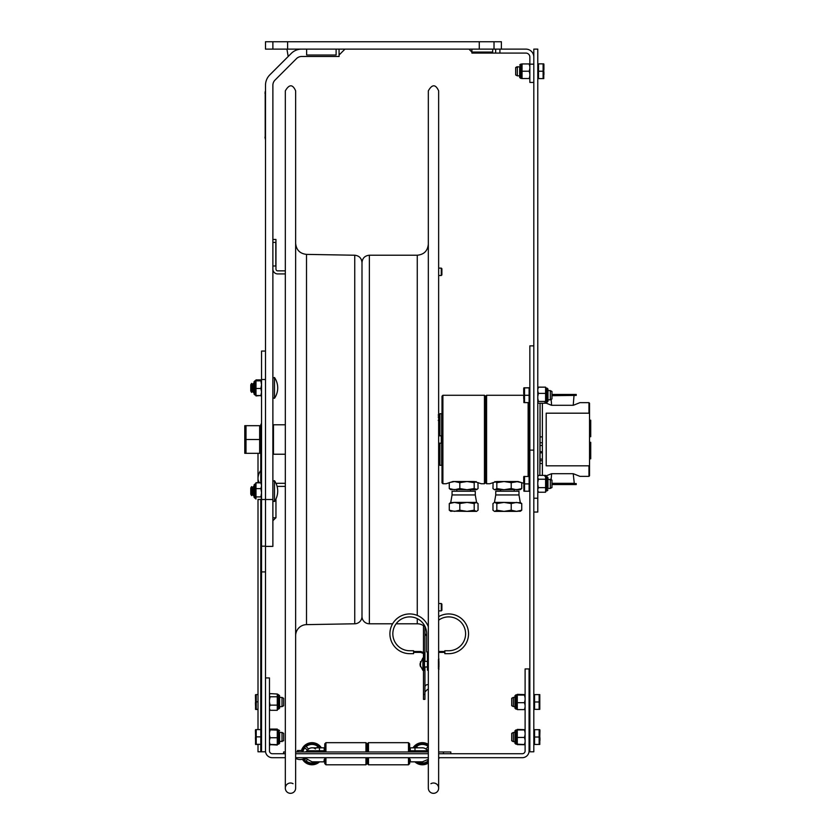 <?xml version="1.0" encoding="UTF-8"?>
<svg xmlns="http://www.w3.org/2000/svg" width="835" height="835" viewBox="0 0 835 835"><rect width="100%" height="100%" fill="white"/><g stroke="black" fill="none" stroke-linecap="round" stroke-linejoin="round"><path stroke-width="1.25" d="M301.665 49.119A14.738 14.738 0 0 0 291.238 53.44L269.82 74.858A14.738 14.738 0 0 0 265.499 85.285L265.499 499.507L272.878 499.507L272.878 85.285A7.369 7.369 0 0 1 275.039 80.066L296.456 58.648A7.369 7.369 0 0 1 301.665 56.488L339.073 56.488L339.073 49.119M265.499 85.285A14.738 14.738 0 0 1 269.82 74.858M258.005 744.517L258.005 751.792L265.499 751.792L265.499 499.507L265.499 546.393L272.878 546.393L272.878 499.507M287.616 41.75L287.616 49.119L265.499 49.119L265.499 41.75L501.386 41.75L501.386 49.119L525.883 49.119A7.932 7.932 0 0 1 533.815 57.051L533.815 64.159L529.849 64.159L529.849 82.435L533.815 82.435M494.017 41.75L494.017 49.119L501.386 49.119M272.878 49.119L272.878 41.75M287.616 49.119L479.269 49.119L479.269 41.75M494.017 49.119L479.269 49.119M275.957 269.079A1.764 1.764 0 0 0 277.731 270.853L285.33 270.853L277.731 270.853A1.764 1.764 0 0 1 275.957 269.079L275.957 239.447L272.878 239.447M277.731 273.932L285.33 273.932L277.731 273.932A4.853 4.853 0 0 1 272.878 269.079M277.126 486.492A1.764 1.764 0 0 1 277.731 486.387L285.33 486.387M272.878 517.794L275.957 517.794L275.957 498.944M277.731 483.298L285.33 483.298L277.731 483.298A4.853 4.853 0 0 0 276.103 483.58M499.914 49.119L499.914 53.085L525.883 53.085A3.966 3.966 0 0 1 529.849 57.051L529.849 64.159M499.914 53.085L471.9 53.085L471.9 49.119M495.656 49.119L495.656 53.085M286.916 49.119L288.19 56.488M272.878 265.989L275.821 265.989L275.821 242.4L272.878 242.4M492.702 49.119L492.702 52.073L471.9 52.073L468.957 49.119M344.97 49.119L339.073 55.016M336.119 49.119L336.119 55.016L306.633 55.016L306.633 49.119M272.878 520.737L275.821 517.794M244.78 430.672L244.78 448.332M272.878 453.635L273.462 454.23L273.462 424.785L285.33 424.785M261.543 438.584L260.906 438.584L261.491 438.584L261.491 423.689L260.906 424.274L260.906 454.731L261.491 455.325L261.491 440.421L260.906 440.421L261.543 440.421M260.906 425.683L259.664 425.683L259.664 453.332L260.906 453.332L244.78 453.332L246.012 453.332L246.012 439.502L259.664 439.502M246.012 439.502L246.012 425.683L244.78 425.683L244.78 453.332M246.012 425.683L259.664 425.683M260.76 453.332L260.76 482.818M261.543 499.507L265.499 499.507L265.499 379.507L261.543 379.507L261.543 751.792M258.005 453.332L258.005 478.601A13.11 9.269 0 0 0 259.435 482.818M265.499 351.055L261.543 351.055L261.543 379.507M274.485 377.493L274.485 398.316A18.433 18.433 0 0 0 274.485 377.493L272.878 377.994L274.485 377.493M250.761 384.82L250.761 390.978L251.575 392.398L251.575 383.411L250.761 384.82M251.575 383.411L252.4 384.82L252.4 390.978L251.575 392.398M252.4 384.82L253.214 383.411L253.214 392.398L252.4 390.978M253.214 383.411L254.038 384.82L254.038 390.978L253.214 392.398M274.485 501.511L274.485 501.511A18.433 18.433 0 0 0 274.485 480.699L274.485 501.511L272.878 501.021M250.761 494.184L251.575 495.604L251.575 486.607L250.761 488.026L250.761 494.184M251.575 486.607L252.4 488.026L252.4 494.184L251.575 495.604M252.4 494.184L253.214 495.604L253.214 486.607L252.4 488.026M253.214 486.607L254.049 488.005L254.038 494.184L253.214 495.604M254.049 393.744L254.049 392.471M255.99 380.113L255.99 381.198L255.99 380.113M255.99 379.883L260.875 379.883L261.543 380.656L260.875 379.883M261.543 392.001L260.875 388.484L255.99 388.484L255.99 395.926L261.031 395.508M261.543 395.153L260.875 395.926M255.99 394.6L255.99 395.696M254.049 484.916L255.113 484.029L255.113 498.182L254.049 497.295L254.936 498.182L254.936 484.029L254.049 484.916L254.049 497.295L254.049 486.534M255.98 498.923L255.99 482.693L258.005 482.693M260.875 499.403L261.543 498.161L260.875 499.403L258.005 499.528M255.99 488.621L260.875 488.621L261.543 485.73L260.875 482.818L261.543 484.049M255.99 482.818L260.875 482.818M261.543 492.744L260.875 488.621M261.543 498.151L260.875 496.908L261.543 492.786M255.99 496.908L260.875 496.908M255.99 499.038L255.113 498.182L255.99 499.027M254.936 484.029L255.948 483.423M254.049 392.012L254.049 381.71L254.049 394.099L254.936 394.976L254.936 380.823L254.049 381.71L255.113 380.823L255.113 394.976L255.781 395.289M255.99 388.484L255.99 380.76M255.99 380.259L260.875 380.259M255.99 395.55L260.875 395.55L261.543 392.033M255.99 394.517L255.99 395.466M260.875 388.484L261.543 384.685L260.875 380.844L261.47 380.405M255.99 380.844L260.875 380.844M285.33 788.167L285.33 90.848C289.234 84.126 292.678 84.126 295.642 90.848L295.642 788.167A5.156 5.156 0 0 1 289.588 793.25A5.156 5.156 0 0 1 285.633 786.403A5.156 5.156 0 0 1 293.064 783.7M295.642 635.685A11.053 11.053 0 0 1 306.508 624.632L306.508 254.383C299.901 253.642 296.279 249.957 295.642 243.329M354.75 623.787L354.75 255.228C359.154 255.719 361.565 258.172 361.993 262.597L361.993 616.418A7.369 7.369 0 0 1 354.75 623.787L306.508 624.632M424.931 692.006L427.436 689.428L428.334 689.564L428.334 788.167L428.334 90.848C432.133 84.126 435.578 84.126 438.646 90.848L438.646 788.167M428.334 788.167A5.156 5.156 0 0 0 434.388 793.25A5.156 5.156 0 0 0 438.344 786.403A5.156 5.156 0 0 0 430.912 783.7M428.334 734.706L428.334 144.309M424.19 626.219A11.053 11.053 0 0 0 417.27 623.787L417.27 618.652M361.993 616.418A7.369 7.369 0 0 0 369.362 623.787L369.362 255.228C364.885 255.656 362.421 258.119 361.993 262.597M441.882 274.903L441.882 268.713L441.287 268.118L441.287 275.498L441.882 274.903M441.287 275.498L438.646 275.498M441.882 442.602L441.882 436.413L441.287 435.818L441.287 443.187L441.882 442.602M441.287 443.187L438.646 443.187M441.882 610.302L441.882 604.112L441.287 603.517L441.287 610.886L441.882 610.302M441.287 610.886L438.646 610.886M265.499 89.366L265.499 140.969M265.206 91.432L265.206 138.902M529.849 450.117L533.815 450.117L533.815 345.867L529.849 345.867L529.849 751.792L533.815 751.792L533.815 498.213L533.815 512.043L537.782 512.043L537.782 49.119L533.815 49.119L533.815 498.213L537.782 498.213M515.675 67.52L519.683 66.633L519.683 77.425L519.683 75.839L517.314 75.839L517.314 66.633L515.675 67.52L515.675 74.952L517.314 75.839L515.675 74.952M537.782 64.598L538.523 64.598M543.115 63.867L538.523 63.867L538.523 71.236L543.115 71.236L543.115 63.867L543.773 63.867L543.773 78.605L543.115 78.605L543.115 71.236M538.523 71.236L538.523 78.605L543.115 78.605M529.849 78.532L522.042 78.532L529.849 78.532L529.244 78.532L529.849 75.787M529.849 73.981L529.244 71.236L529.849 68.491M529.244 71.236L522.042 71.236L522.042 78.532M529.849 66.685L529.244 63.94L522.042 63.94L522.042 71.236M529.244 63.94L529.849 63.94M523.869 387.826L524.526 387.784L523.869 387.826L524.526 387.878L524.526 402.616L529.119 402.616L529.119 387.784L523.869 387.826L523.869 402.574L524.526 402.616L523.869 402.574M529.119 483.903L529.119 476.482L524.526 476.482L524.526 491.23L529.119 491.23L529.119 483.903L524.526 483.903M524.495 476.482L523.869 476.441L523.869 491.178L529.119 491.23M524.526 476.399L523.869 476.441L524.526 476.482M550.328 479.207L550.328 488.412L547.958 488.412L547.958 477.62L547.958 479.207L551.966 480.094L551.966 487.536L550.328 488.412M523.764 487.369L523.869 484.404M524.526 491.241L523.869 491.178M547.958 390.592L550.328 390.592L550.328 399.808L547.958 399.808M550.328 390.592L551.966 391.479L551.966 398.921L550.328 399.808M529.119 387.878L524.526 387.878M529.119 395.289L524.526 395.289M537.782 484.467L538.398 487.64L545.599 487.64L545.599 475.397L538.398 475.397L537.782 476.367M537.782 477.777L538.398 479.227L545.599 479.227M538.398 479.227L537.782 482.39M538.398 487.64L537.782 489.362M537.782 490.5L538.398 492.222L545.599 492.222L545.599 487.64M538.398 475.397L537.782 476.837M538.345 492.139L537.782 491.178L538.398 492.233L545.599 492.222M542.374 475.397L542.374 459.093L540.068 459.093L539.838 475.386L540.068 403.274L540.068 445.462L542.374 445.462L542.374 452.841L540.068 452.841L540.068 445.462M545.746 387.732L546.487 388.129L546.487 402.282L545.599 403.232L538.398 403.232L537.782 402.647M545.725 387.701L545.599 388.755M538.366 387.189L537.782 387.858L538.398 387.127L545.599 387.169L538.398 387.169L537.782 389.517M537.782 398.399L538.398 401.426L545.599 401.426L545.599 387.169M537.782 391.051L538.398 393.389L545.599 393.389M538.398 393.389L537.782 396.416M538.398 401.426L537.782 402.105M537.782 387.847L538.398 387.169L537.782 387.847M547.958 393.87L547.958 389.006L547.071 388.129L547.071 402.282L547.958 401.395L547.958 393.87M368.486 757.689L368.486 764.787L367.306 763.607L367.296 757.689L367.306 763.607L368.475 764.776M367.129 750.039L367.296 743.849L367.306 751.959M409.672 751.959L409.672 743.849L408.492 742.67L368.475 742.67L367.306 743.849L368.475 742.67L368.486 751.959M316.674 747.826L317.947 746.563L316.674 747.826M306.121 746.563A9.289 9.289 0 0 1 317.947 746.563A9.289 9.289 0 0 0 306.121 746.563L308.522 748.964A5.908 5.908 0 0 1 312.447 747.826A5.908 5.908 0 0 0 308.522 748.964L306.121 746.563M314.023 748.16A5.908 5.908 0 0 1 315.536 748.964A5.908 5.908 0 0 0 314.023 748.16M306.716 751.135A5.908 5.908 0 0 1 307.27 750.216L304.869 747.816A9.289 9.289 0 0 0 303.272 750.644M301.456 750.519A11.053 11.053 0 0 1 321.381 747.826M324.105 759.641L324.105 761.844L319.534 761.844A11.053 11.053 0 0 1 302.458 759.255M302.688 750.519A9.874 9.874 0 0 1 319.951 747.826M317.655 761.844A9.874 9.874 0 0 1 303.596 758.869M316.538 761.844A9.289 9.289 0 0 1 306.121 760.883L306.956 760.048M305.704 758.796L304.869 759.641A9.289 9.289 0 0 1 304.138 758.629M325.932 757.689L325.932 764.787L324.752 763.607L324.752 757.689L324.752 763.607L325.932 764.776M324.168 750.039L324.752 750.039L324.752 743.849L324.752 751.959M367.129 751.959L367.129 743.849L365.949 742.67L325.932 742.67L324.752 743.849L325.932 742.67L325.932 751.959M425.902 748.964L428.303 746.563L425.902 748.964A5.908 5.908 0 0 0 421.978 747.826A5.908 5.908 0 0 1 425.902 748.964M416.488 746.563L417.75 747.826L416.488 746.563A9.289 9.289 0 0 1 428.303 746.563M428.334 749.037L427.155 750.216A5.908 5.908 0 0 1 427.708 751.135M427.489 760.069L428.303 760.883A9.289 9.289 0 0 1 417.897 761.844M428.334 761.624A9.874 9.874 0 0 1 416.78 761.844M414.473 747.826A9.874 9.874 0 0 1 428.334 745.832M428.334 763.054A11.053 11.053 0 0 1 414.891 761.844L410.319 761.844L410.319 759.641M413.043 747.826A11.053 11.053 0 0 1 428.334 744.392M409.672 757.689L409.672 763.607L408.492 764.787L408.492 757.689M408.492 742.67L408.492 751.959M367.129 757.689L367.129 763.607L365.949 764.787L365.949 757.689M365.949 742.67L365.949 751.959M312.081 747.826A5.897 5.897 0 0 0 306.967 750.78A2.359 2.359 0 0 1 304.921 751.959A2.359 2.359 0 0 0 306.967 750.78A5.897 5.897 0 0 1 312.081 747.826L319.45 747.826L319.45 750.78L306.967 750.78M324.168 751.959L324.168 747.826L319.45 747.826M427.457 750.78A5.897 5.897 0 0 0 422.353 747.826A5.897 5.897 0 0 1 427.457 750.78A2.359 2.359 0 0 0 428.334 751.646A2.359 2.359 0 0 1 427.457 750.78L410.267 750.78L410.267 751.959M283.618 753.723L283.618 751.959L283.618 753.723L285.33 753.723L272.283 753.723A2.818 2.818 0 0 1 269.465 750.905L269.465 677.936L265.499 677.936L265.499 750.905A6.784 6.784 0 0 0 272.283 757.689L285.33 757.689M285.33 751.959L283.618 751.959M438.646 757.689L522.292 757.689A6.784 6.784 0 0 0 529.077 750.905L529.077 668.939L525.111 668.939L525.111 750.905A2.818 2.818 0 0 1 522.292 753.723L443.437 753.723L450.806 753.723L450.806 751.959L438.646 751.959M428.334 751.959L295.642 751.959M443.437 751.959L443.437 753.723L438.646 753.723M428.334 753.723L295.642 753.723M410.267 750.78L410.267 747.826L422.353 747.826M410.319 761.844L422.406 761.844L428.334 759.286M305.172 758.044L312.05 761.844L324.105 761.844M295.642 757.689L428.334 757.689M514.934 706.587L513.348 706.587L513.348 697.371L514.934 697.371M513.348 706.587L511.709 705.7L511.709 698.258L513.348 697.371M534.557 701.984L534.557 694.605L539.807 694.605L539.149 694.605L539.149 701.984L534.557 701.984L534.557 709.353L539.149 709.353L539.149 701.984M534.557 694.605L539.807 694.605L539.807 709.343L539.149 709.353L539.807 709.343M514.934 741.668L513.348 741.668L513.348 732.452L514.934 732.452M513.348 741.668L511.709 740.781L511.709 733.339L513.348 732.452M539.807 744.434L534.557 744.465L539.149 744.413L539.149 729.665L539.807 729.696L539.807 744.434L539.149 744.413M539.807 729.696L534.557 729.665L534.557 737.013L539.149 737.013M534.557 737.013L534.557 744.413M256.209 729.769L255.552 729.686L256.209 729.592L256.209 744.329L260.802 744.329L260.802 729.592L256.209 729.592L255.552 729.675L255.552 744.423L260.802 744.329M282.011 741.657L282.011 732.441L279.642 732.441L279.642 743.244L279.642 741.657L283.649 740.77L283.649 733.328L282.011 732.441M260.802 736.867L256.209 736.867M256.209 744.329L255.552 744.423L256.209 744.517M279.642 706.64L282.011 706.64L282.011 697.434L279.642 697.434M282.011 697.434L283.649 698.321L283.649 705.763L282.011 706.64M258.005 694.574L256.209 694.574L256.209 709.312L258.005 709.312M258.005 701.849L256.209 701.849M258.005 709.5L256.209 709.5M256.209 709.312L255.552 709.406L255.552 694.668L256.209 694.762M525.111 732.775L524.495 729.957L517.293 729.957L517.293 744.496M525.111 740.113L524.495 737.441L517.293 737.441M524.495 737.441L525.111 734.623M524.495 729.957L525.111 729.821M525.111 729.727L517.293 729.633M517.293 744.162L524.495 744.538L525.111 741.866M514.934 737.336L514.934 743.254L515.821 744.142L515.821 729.988L514.934 730.875L514.934 737.336M525.111 697.935L524.495 695.054L517.293 695.054L517.293 709.604L524.495 709.604L525.111 706.995M525.111 705.293L524.495 702.684L517.293 702.684M524.495 702.684L525.111 699.813M524.495 695.054L525.111 694.793M525.111 694.616L517.293 694.355L517.293 694.971L517.293 694.438M525.111 709.332L524.495 709.604M517.293 708.978L517.293 709.52M514.934 702.496L514.934 708.163L515.821 709.051L515.821 694.897L514.934 695.785L514.934 702.496M525.111 729.696L517.293 729.404L517.293 730.093L517.293 729.498M524.495 744.726L517.293 744.632M269.465 708.362L270.081 710.314L277.283 710.314L277.283 694.01L278.754 694.887L278.754 709.04L279.642 708.153L279.642 695.774L278.754 694.887M269.465 701.995L270.081 705.147L277.283 705.147M270.081 705.147L269.465 707.088M270.081 710.314L269.465 709.113M270.081 693.614L269.465 694.814L270.081 693.614L277.283 694.01M269.465 695.597L270.081 696.797L277.283 696.797M270.081 696.797L269.465 699.939M269.924 744.622L277.283 745.029L277.283 730.03M277.283 744.83L277.283 743.588M270.081 745.029L269.465 744.413L277.283 744.663M270.081 729.07L269.465 729.696L270.081 729.07L277.283 729.07L277.283 730.51L277.283 729.07M269.465 742.054L270.081 744.663M269.465 734.863L270.081 737.733L277.283 737.733M270.081 737.733L269.465 740.342M269.507 729.613L277.283 729.519M269.465 729.863L277.283 730.114M270.081 730.114L269.465 732.984M542.374 445.462L542.374 403.232M540.068 451.714L542.374 451.714L542.374 459.093M542.374 460.732L540.068 460.732L542.374 460.732M540.068 459.093L540.068 452.841M448.666 650.736A16.919 16.919 0 0 0 464.751 628.546A16.919 16.919 0 0 0 438.646 620.175A16.919 16.919 0 0 1 464.751 628.546A16.919 16.919 0 0 1 448.666 650.736L444.836 650.736L444.836 653.68L448.666 653.68A19.873 19.873 0 0 0 467.851 628.619A19.873 19.873 0 0 0 438.646 616.658M444.836 653.68L448.666 653.68M444.836 652.385L438.646 652.385M438.646 651.509L444.836 651.509M428.334 651.916L426.675 651.916L426.675 633.817A16.919 16.919 0 0 0 409.755 616.888A16.919 16.919 0 0 0 392.836 633.817A16.919 16.919 0 0 0 409.755 650.736L413.586 650.736L413.586 653.68L409.755 653.68A19.873 19.873 0 0 1 404.996 614.518A19.873 19.873 0 0 1 428.334 626.761M424.493 668.459L424.493 670.213L423.616 670.213L423.616 668.459L424.493 668.459L424.493 652.96L420.809 651.509L413.586 651.509M423.616 668.459L423.616 653.554L420.642 652.385L413.586 652.385M413.586 653.68L409.755 653.68M426.675 633.817A16.919 16.919 0 0 0 409.755 616.888A16.919 16.919 0 0 0 392.836 633.817A16.919 16.919 0 0 0 409.755 650.736M428.334 670.213L427.447 670.213L427.447 668.459L428.334 668.459M427.447 668.459L427.447 651.916M420.485 661.664L420.485 666.695L420.13 665.004M420.36 663.366L422.875 657.99L422.875 670.38L420.005 665.004M420.036 664.18L420.13 663.366M438.939 666.841L438.939 661.529M438.845 658.69L438.845 669.68M438.427 668.814L438.427 659.556M424.931 694.417L424.931 699.375L423.46 699.375L423.46 694.417L424.931 694.417L424.931 666.988M424.931 626.334L424.931 661.383M424.879 626.219L423.46 626.219L423.46 652.553M423.46 653.502L423.46 657.99M423.46 670.38L423.46 694.417M529.849 402.783L529.849 476.232M441.631 459.772L441.83 442.654M441.83 436.35L441.631 419.233M439.868 419.233L439.763 435.818M439.763 443.187L439.868 459.772M588.957 402.647L588.957 413.189L589.541 414.014L589.541 403.242L588.957 402.647L579.939 402.647L573.29 405.299L551.549 405.299L544.911 402.647M544.911 476.367L551.549 473.706L573.29 473.706L579.939 476.367L588.957 476.367L588.957 465.826L546.205 465.826L546.205 413.189L588.957 413.189M588.957 476.367L589.541 475.773L589.541 464.991L588.957 465.826M589.541 414.014L589.541 464.991M589.541 442.31L590.721 442.31L590.721 458.822L589.541 458.822M589.541 420.193L590.721 420.193L590.721 436.705L589.541 436.705M438.198 420.391L439.669 420.391L439.669 415.026L438.198 415.026M438.198 415.016L439.669 415.026M439.669 420.391L439.669 435.818M439.669 443.187L439.669 462.736L438.646 462.736M486.586 483.736L486.586 395.279L485.709 396.166L485.709 482.849L486.586 483.736L489.842 483.736L496.585 481.524L518.128 481.524L523.869 483.34M528.137 402.616L528.137 476.482M521.75 488.579L516.479 489.727L519.819 489.727L521.75 488.579L521.75 482.672L516.479 481.524L504.027 481.524L496.825 482.672L494.904 481.524M529.014 476.482L529.014 402.616M485.323 439.502L485.323 396.166L484.446 395.279L484.446 483.736L485.323 482.849L485.323 439.502M442.894 483.736L442.894 395.279L442.007 396.166L442.007 482.849L442.894 483.736L446.151 483.736L452.894 481.524L474.437 481.524L481.179 483.736L484.446 483.736M476.127 481.524L474.196 482.672L467.005 481.524L459.814 482.672L454.543 481.524L449.387 482.557M441.631 436.162L441.631 413.711L439.868 413.711L439.868 435.818M439.868 443.187L439.868 465.304L441.631 465.304L441.631 442.853M551.966 394.464L576.244 394.464L576.244 395.414L551.966 395.414M573.217 473.706L574.313 483.601M551.966 483.601L576.244 483.601L576.244 484.54L551.966 484.54M520.716 489.467L500.749 489.727M516.479 489.727L511.218 488.579L504.027 489.727L494.466 489.727L492.974 488.579L493.078 482.557M518.128 481.524L511.218 482.672L504.027 481.524M511.218 488.579L511.218 482.672M504.027 489.727L496.825 488.579L494.904 489.727M496.825 488.579L496.825 482.672M516.604 511.364L494.466 511.364L492.974 510.206L492.974 503.557L494.466 502.409L504.027 502.409L496.825 503.557L494.904 502.409M519.819 502.409L521.75 503.557L516.479 502.409L511.218 503.557L504.027 502.409L520.716 502.67M519.819 511.364L521.75 510.206L521.75 503.557M520.716 511.103L516.479 511.364L511.218 510.206L504.027 511.364L496.825 510.206L494.904 511.364M496.825 510.206L496.825 503.557M511.218 510.206L511.218 503.557M521.75 510.206L516.479 511.364M495.75 494.946L495.75 491.22L518.973 491.22L518.973 494.946L495.75 494.946L494.466 502.409M470.512 491.22L470.512 489.727L450.315 489.467M477.944 482.557L478.058 488.579L476.127 489.727L467.005 489.727L459.814 488.579L454.543 489.727L449.282 488.579L451.213 489.727M476.127 489.727L477.025 489.467L474.196 488.579L467.005 489.727M474.196 488.579L474.196 482.672M449.282 488.579L449.282 482.672M454.543 481.524L452.894 481.524M459.814 488.579L459.814 482.672M476.127 511.364L474.196 510.206L467.005 511.364L476.566 511.364L478.058 510.206L478.058 503.557L476.127 502.409L474.196 503.557L467.005 502.409L459.814 503.557L454.543 502.409L450.315 502.67M477.025 502.67L476.127 502.409L477.025 502.67M476.127 502.409L454.543 502.409L449.282 503.557L449.282 510.206L454.543 511.364L459.814 510.206L467.005 511.364L450.315 511.103M459.814 510.206L459.814 503.557M474.196 510.206L474.196 503.557M452.059 494.946L452.059 491.22L475.282 491.22L475.282 494.946L452.059 494.946L450.764 502.409M449.282 503.557L451.213 502.409M449.282 510.206L451.213 511.364M265.499 546.173L261.543 546.173M265.499 571.912L261.543 571.912M260.76 499.403L260.76 729.592M260.76 744.517L260.76 751.792M417.27 615.416L417.27 255.228C423.992 254.571 427.677 250.886 428.334 244.164M265.499 137.284L264.914 137.284M264.914 93.05L265.499 93.05M521.155 71.236L521.155 78.313L520.57 78.313L520.57 64.159L519.683 65.046L521.155 64.159L521.155 71.236M523.712 388.421L523.712 393.723M546.487 479.958L546.487 476.733L545.599 475.846L547.071 476.733L547.071 490.886L547.958 489.999L546.487 490.886L546.487 479.958M324.168 750.78L319.45 750.78L319.45 751.959M414.985 747.826L414.985 751.959M539.807 705.241L539.807 702.59M539.807 737.921L539.953 740.415L539.953 737.796M539.953 730.281L539.807 735.739M255.406 737.764L255.552 740.186M255.489 705.439L255.406 702.799M517.001 729.759L516.406 729.988L516.406 744.142L514.934 743.254M517.022 694.647L516.406 694.897L516.406 709.051L515.821 709.051M277.283 709.844L278.17 709.04L278.17 694.887M278.17 737.618L278.17 729.978L278.754 729.978L278.754 744.131L279.642 743.244L278.17 744.131L278.17 737.618M542.374 442.748L540.068 442.748M542.374 436.882L540.068 436.882M540.068 463.498L542.374 463.498M424.931 687.184A2.578 2.536 180 0 1 428.334 684.784M438.198 417.041L439.669 417.041M551.966 395.686L574.313 395.414M574.01 483.329L551.966 483.329M272.878 425.37L273.462 424.785M273.462 454.23L285.33 454.23M258.005 482.818L258.005 478.601A13.11 13.11 0 0 1 260.76 470.554L261.543 468.289M258.005 729.592L258.005 499.403M274.485 398.316L272.878 397.815L274.485 398.316M274.485 480.699L272.878 481.2L274.485 480.699M255.959 483.402L255.113 484.029M255.113 394.976L254.049 394.099M254.936 380.823L255.781 380.51M354.75 255.228L306.508 254.383M417.27 255.228L369.362 255.228M417.27 623.787L396.124 623.787M392.596 623.787L369.362 623.787M438.646 268.118L441.287 268.118M438.646 435.818L441.287 435.818M438.646 603.517L441.287 603.517M538.523 77.874L537.782 77.874L538.523 77.874M543.919 74.628L543.919 71.977M543.919 69.764L543.919 64.452M521.739 78.532L521.155 78.313M521.739 63.94L521.155 64.159M520.57 78.313L519.683 77.425L520.57 78.313M523.712 482.338L523.712 477.025M529.119 490.448L529.849 490.448M529.119 477.171L529.849 477.171M529.119 401.833L529.849 401.833M529.119 388.567L529.849 388.567M523.712 395.957L523.712 398.66M545.599 491.773L546.278 490.907M547.071 476.733L547.958 477.62L547.071 476.733M546.487 402.282L547.958 401.395M546.487 388.129L547.958 389.006M368.486 764.787L408.492 764.787M325.932 764.787L365.949 764.787M298.126 751.239L297.406 750.519L297.406 751.959L297.406 750.519L298.126 751.239L297.406 750.519L302.865 750.519L302.145 751.239M297.406 750.519L302.865 750.519L302.865 751.959M295.642 758.368A9.154 9.154 0 0 0 305.662 757.689M438.646 758.441A9.154 9.154 0 0 0 439.826 757.689M410.267 750.039L409.672 750.039M529.849 697.371L529.077 697.371M529.849 706.587L529.077 706.587M534.557 695.346L533.815 695.346M534.557 708.612L533.815 708.612M539.807 700.648L539.807 695.044M529.849 732.452L529.077 732.452M529.849 741.668L529.077 741.668M534.557 730.427L533.815 730.427M534.557 743.693L533.815 743.693M539.807 740.635L539.953 737.806L539.953 740.488M260.802 743.682L261.543 743.682M260.802 730.416L261.543 730.416M255.552 735.729L255.406 730.27M255.406 702.746L255.552 705.45M255.552 700.711L255.406 695.263M517.001 744.371L516.406 744.142M516.406 729.988L514.934 730.875M517.022 709.301L516.406 709.051M516.406 694.897L515.821 694.897M278.17 709.04L278.754 709.04M277.45 744.496L278.17 744.131L277.45 744.496M278.754 729.978L279.642 730.855L278.754 729.978M277.554 729.727L278.17 729.978M277.554 744.371L278.17 744.131M422.875 657.99L423.616 658.324M422.875 670.38L423.616 670.046M424.493 666.988L427.447 666.988M424.493 661.383L427.447 661.383M426.675 636.03L424.931 633.598L426.675 636.03M523.869 395.279L486.586 395.279M442.894 395.279L484.446 395.279M573.217 405.299L574.01 395.686M551.622 405.299L551.131 399.37M551.622 473.706L551.131 479.634M500.52 489.727L500.52 491.22M514.203 489.727L514.203 491.22M518.973 494.946L520.257 502.409M456.818 489.727L456.818 491.22M475.282 494.946L476.566 502.409"/></g></svg>
